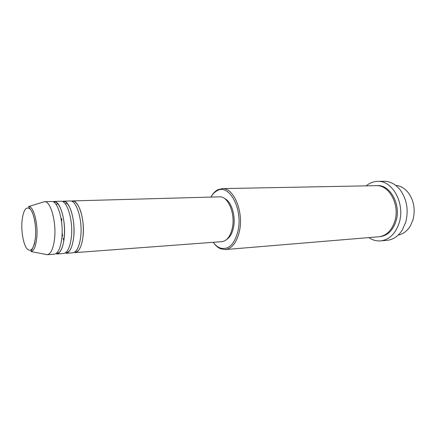<?xml version="1.0" encoding="UTF-8"?>
<svg xmlns="http://www.w3.org/2000/svg" width="436" height="436" viewBox="0 0 436 436"><rect width="100%" height="100%" fill="white"/><g stroke="black" fill="none" stroke-linecap="round" stroke-linejoin="round"><path stroke-width="0.65" d="M72.338 200.92C78.916 199.939 85.189 220.621 82.949 237.108C81.57 246.776 78.921 251.954 74.987 252.635L221.902 241.648C226.922 240.928 230.404 236.372 232.344 227.979C235.522 213.689 228.023 195.938 219.608 196.843L72.338 200.92M65.82 252.531L66.768 252.815L69.368 250.989C71.45 248.22 72.867 243.779 73.624 237.664C75.809 221.052 69.635 200.189 63.198 201.176L70.071 200.985C76.611 200.004 82.862 220.725 80.633 237.249C79.27 246.94 76.632 252.122 72.725 252.804L65.869 253.316C69.716 252.635 72.305 247.425 73.64 237.68C74.529 228.328 73.749 219.575 71.291 211.411C68.725 203.65 65.078 201.127 64.141 201.579L63.225 201.961M60.893 201.241C67.291 200.249 73.439 221.161 71.286 237.822C69.967 247.588 67.389 252.809 63.569 253.485L56.598 254.008C60.359 253.332 62.882 248.084 64.168 238.258C66.267 221.493 60.195 200.44 53.906 201.432L60.893 201.241M42.69 202.266L44.461 201.694L51.562 201.497C57.808 200.506 63.852 221.602 61.776 238.405C60.5 248.248 57.993 253.512 54.26 254.183L47.175 254.711L45.36 254.324M398.204 235.08C403.213 234.099 407.289 230.987 410.45 225.755L412.968 219.826C415.454 210.081 414.058 201.269 408.794 193.382C405.115 188.499 400.738 185.823 395.659 185.36M213.177 242.296C215.221 245.048 217.482 246.929 219.962 247.937C228.42 250.34 234.448 244.607 238.04 230.731C243.086 208.708 228.9 183.142 217.035 190.783C214.67 192.036 212.615 194.14 210.861 197.083M211.193 196.538C213.03 193.382 215.204 191.132 217.711 189.791L222.164 188.614C233.603 187.431 243.888 211.618 239.473 231.091C236.803 242.416 232.072 248.575 225.287 249.566L220.736 248.852C218.104 247.773 215.711 245.757 213.564 242.808M380.628 240.895L387.081 240.323C393.179 239.68 398.242 236.252 402.281 230.045L405.747 222.164C408.728 210.114 406.892 199.372 400.226 189.949C395.577 184.188 390.187 181.294 384.056 181.278L377.581 181.371C392.476 180.242 405.289 203.607 399.245 222.6C395.615 233.614 389.413 239.713 380.628 240.895C376.47 241.217 372.54 240.116 368.84 237.593M222.164 188.614L376.23 185.665C389.043 184.651 400.025 204.702 394.885 221.003C391.779 230.508 386.438 235.762 378.851 236.759L225.287 249.566M63.809 240.95L63.029 237.849L63.809 240.934M62.697 236.198L62.135 232.661M61.596 222.104L61.792 218.523M224.6 198.538C231.385 201.367 235.985 216 233.494 227.467C232.23 233.358 229.963 237.348 226.698 239.446M44.461 201.694L44.592 201.694C50.69 200.985 56.533 222.088 54.538 238.846C53.317 248.613 50.908 253.894 47.306 254.7L47.175 254.711M366.191 185.856C369.614 182.973 373.412 181.474 377.581 181.371M22.013 220.943C21.102 231.211 23.277 243.947 26.809 248.564C30.94 252.706 33.817 249.06 35.436 237.625C36.488 226.884 34.03 213.329 30.362 209.198C26.176 205.808 23.397 209.721 22.013 220.943M36.749 238.056C35.812 246.329 33.904 250.831 31.027 251.55L31.011 250.842L31.959 249.648L34.428 243.991L35.48 237.669C36.155 227.025 34.934 218.207 31.812 211.209C28.236 205.825 28.362 207.209 28.716 206.49C33.61 205.999 38.292 223.886 36.749 238.056M376.824 185.665C389.828 184.057 401.333 204.342 396.079 220.927C392.847 230.715 387.299 235.969 379.44 236.699M74.883 251.954L75.728 252.324L78.458 250.498C80.649 247.757 82.142 243.293 82.944 237.102C83.881 227.772 83.085 219.041 80.551 210.92C77.924 203.209 74.098 200.713 73.106 201.149L72.305 201.606M65.591 204.331L66.713 202.833M56.358 204.92L57.503 203.28M56.56 253.136L57.552 253.36L59.519 252.188C61.803 249.572 63.345 244.923 64.147 238.236C65.002 229.08 64.283 220.431 61.983 212.288C59.552 204.43 55.982 201.459 54.92 201.977L53.955 202.304M219.962 247.937L220.736 248.852M31.027 251.55L47.306 254.7M28.716 206.49L44.592 201.694M217.035 190.783L217.711 189.791M62.697 236.176L62.135 232.617M61.601 222.142L61.792 218.55"/></g></svg>
